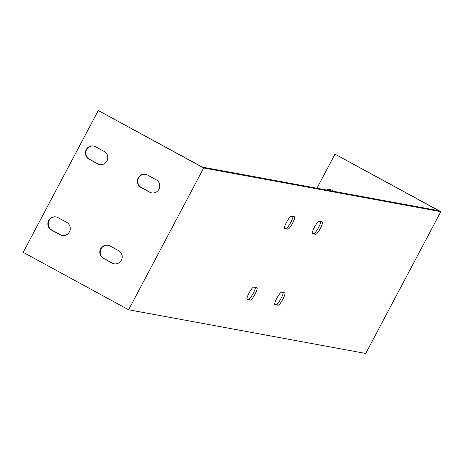 <?xml version="1.0" encoding="UTF-8"?>
<svg xmlns="http://www.w3.org/2000/svg" width="464" height="464" viewBox="0 0 464 464"><rect width="100%" height="100%" fill="white"/><g stroke="black" fill="none" stroke-linecap="round" stroke-linejoin="round"><path stroke-width="0.7" d="M316.953 188.222L334.991 154.152L438.671 210.656L202.35 167.104L98.275 110.531L203.684 167.974L440.8 211.671L365.725 353.469L128.609 309.772L203.684 167.974M56.202 216.955A7.035 6.89 -79.6 0 0 51.846 230.109L60.5 234.83A7.035 6.89 -79.6 0 0 62.315 235.503M93.74 146.061A7.035 6.89 -79.6 0 0 89.384 159.216L98.043 163.931A7.035 6.89 -79.6 0 0 99.853 164.604M145.696 174.371A7.035 6.89 -79.6 0 0 141.334 187.526L149.994 192.241A7.035 6.89 -79.6 0 0 151.803 192.914M108.158 245.27A7.035 6.89 -79.6 0 0 103.797 258.425L112.456 263.14A7.035 6.89 -79.6 0 0 114.266 263.813M274.688 303.966L276.416 304.285A7.035 1.346 118.6 0 0 280.355 299.663A7.035 1.346 118.6 0 0 283.266 292.558M312.226 233.067L313.954 233.386A7.035 1.346 118.6 0 0 317.892 228.764A7.035 1.346 118.6 0 0 320.804 221.659M284.415 227.946L286.137 228.265A7.035 1.346 118.6 0 0 290.081 223.636A7.035 1.346 118.6 0 0 292.987 216.531M246.871 298.845L248.6 299.158A7.035 1.346 118.6 0 0 252.544 294.536A7.035 1.346 118.6 0 0 255.449 287.431M284.716 292.825A7.035 1.346 -61.4 0 1 284.797 292.854A7.035 1.346 -61.4 0 1 282.721 299.477A7.035 1.346 -61.4 0 1 278.145 305.231L274.966 304.645A7.035 1.346 -61.4 0 1 274.891 304.616A7.035 1.346 -61.4 0 1 276.967 297.992A7.035 1.346 -61.4 0 1 281.538 292.239L284.716 292.825M322.254 221.925A7.035 1.346 -61.4 0 1 322.335 221.954A7.035 1.346 -61.4 0 1 320.259 228.578A7.035 1.346 -61.4 0 1 315.688 234.332L312.51 233.746A7.035 1.346 -61.4 0 1 312.429 233.717A7.035 1.346 -61.4 0 1 314.505 227.093A7.035 1.346 -61.4 0 1 319.075 221.34L322.254 221.925M294.443 216.798A7.035 1.346 -61.4 0 1 294.524 216.827A7.035 1.346 -61.4 0 1 292.442 223.451A7.035 1.346 -61.4 0 1 287.871 229.204L284.693 228.619A7.035 1.346 -61.4 0 1 284.612 228.59A7.035 1.346 -61.4 0 1 286.688 221.966A7.035 1.346 -61.4 0 1 291.264 216.212L294.443 216.798M256.905 287.697A7.035 1.346 -61.4 0 1 256.981 287.726A7.035 1.346 -61.4 0 1 254.904 294.35A7.035 1.346 -61.4 0 1 250.334 300.104L247.155 299.518A7.035 1.346 -61.4 0 1 247.074 299.489A7.035 1.346 -61.4 0 1 249.151 292.865A7.035 1.346 -61.4 0 1 253.721 287.112L256.905 287.697M128.609 309.772L23.2 252.329L98.275 110.531M66.677 222.349A7.035 6.89 100.4 0 1 62.112 235.468A7.035 6.89 100.4 0 1 60.105 234.755L51.446 230.04A7.035 6.89 100.4 0 1 56.005 216.92A7.035 6.89 100.4 0 1 58.017 217.633L66.677 222.349M104.214 151.45A7.035 6.89 100.4 0 1 99.656 164.569A7.035 6.89 100.4 0 1 97.643 163.856L88.984 159.14A7.035 6.89 100.4 0 1 93.542 146.021A7.035 6.89 100.4 0 1 95.555 146.734L104.214 151.45M156.165 179.765A7.035 6.89 100.4 0 1 151.606 192.885A7.035 6.89 100.4 0 1 149.594 192.171L140.934 187.45A7.035 6.89 100.4 0 1 145.499 174.331A7.035 6.89 100.4 0 1 147.506 175.044L156.165 179.765M118.627 250.659A7.035 6.89 100.4 0 1 114.069 263.778A7.035 6.89 100.4 0 1 112.056 263.071L103.397 258.349A7.035 6.89 100.4 0 1 107.955 245.23A7.035 6.89 100.4 0 1 109.968 245.943L118.627 250.659M326.563 189.996A7.035 6.89 100.4 0 1 332.27 190.356L334.19 191.4M334.991 154.152L440.8 211.671M330.455 189.683A7.035 6.89 -79.6 0 0 326.963 190.066M51.846 230.109L51.446 230.04M60.5 234.83L60.105 234.755M89.384 159.216L88.984 159.14M98.043 163.931L97.643 163.856M140.934 187.45L141.334 187.526M149.594 192.171L149.994 192.241M103.397 258.349L103.797 258.425M112.056 263.071L112.456 263.14M278.145 305.231L276.416 304.285M315.688 234.332L313.954 233.386M287.871 229.204L286.137 228.265M250.334 300.104L248.6 299.158"/></g></svg>
